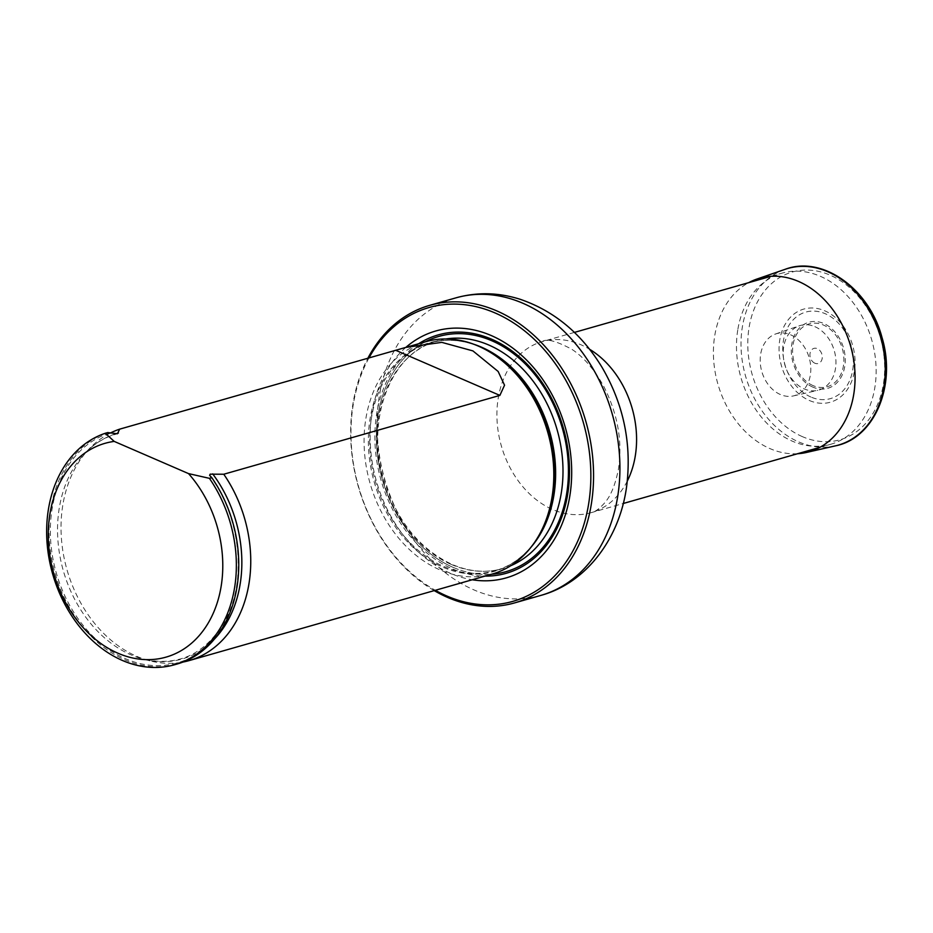 <?xml version="1.0" encoding="UTF-8"?>
<svg xmlns="http://www.w3.org/2000/svg" width="933" height="933" viewBox="0 0 933 933"><rect width="100%" height="100%" fill="white"/><g stroke="black" fill="none" stroke-linecap="round" stroke-linejoin="round"><path stroke-width="0.7" stroke-dasharray="4.67 3.5" d="M737.91 329.092A88.962 68.051 74.1 0 1 781.889 273.182A88.962 68.051 74.1 0 1 871.749 340.044A88.962 68.051 74.1 0 1 830.732 444.271A88.962 68.051 74.1 0 1 760.873 416.48A88.962 68.051 74.1 0 1 737.91 329.092M368.932 357.992A152.779 116.87 -105.9 0 0 353.432 403.581A152.779 116.87 -105.9 0 0 435.326 590.297M405.89 347.368A128.369 98.187 -105.9 0 0 372.209 411.71A128.369 98.187 -105.9 0 0 472.238 579.766M434.218 590.612A154.715 118.339 74.1 0 1 353.141 402.601A154.715 118.339 74.1 0 1 367.835 358.307M425.763 341.7A120.835 92.437 -105.9 0 0 370.051 483.271A120.835 92.437 -105.9 0 0 492.111 574.087M177.083 664.028A120.835 92.437 74.1 0 1 55.607 575.183A120.835 92.437 74.1 0 1 107.715 432.562M110.117 433.145A120.835 92.437 -105.9 0 0 89.241 448.785A120.835 92.437 -105.9 0 0 67.001 569.783A120.835 92.437 -105.9 0 0 149.77 660.809A120.835 92.437 -105.9 0 0 182.996 662.057M809.401 400.502A48.423 37.04 -105.9 0 0 853.147 347.193A48.423 37.04 -105.9 0 0 788.653 319.261A48.423 37.04 -105.9 0 0 809.401 400.502M814.859 363.205A7.849 6.006 74.1 0 1 811.5 350.027A7.849 6.006 74.1 0 1 821.961 354.552A7.849 6.006 74.1 0 1 814.859 363.205M780.385 394.531A32.247 24.666 74.1 0 1 760.302 363.264A32.247 24.666 74.1 0 1 775.661 333.967A32.247 24.666 74.1 0 1 809.214 357.899A32.247 24.666 74.1 0 1 793.353 395.93A32.247 24.666 74.1 0 1 780.385 394.531M814.882 326.667A33.6 25.704 74.1 0 1 835.91 360.628A33.6 25.704 74.1 0 1 817.763 390.367A33.6 25.704 74.1 0 1 804.246 388.921A33.6 25.704 74.1 0 1 783.312 356.324A33.6 25.704 74.1 0 1 799.324 325.804A33.6 25.704 74.1 0 1 814.882 326.667M797.563 453.73A90.233 69.019 74.1 0 1 769.958 448.598A90.233 69.019 74.1 0 1 714.316 366.692A90.233 69.019 74.1 0 1 748.721 282.652M627.268 481.125A88.962 68.051 74.1 0 1 591.16 512.66A88.962 68.051 74.1 0 1 521.302 484.868A88.962 68.051 74.1 0 1 498.339 397.481A88.962 68.051 74.1 0 1 542.318 341.571A88.962 68.051 74.1 0 1 589.633 349.292M540.942 595.382A154.715 118.339 74.1 0 1 419.442 547.053A154.715 118.339 74.1 0 1 379.498 395.067A154.715 118.339 74.1 0 1 455.992 297.837M418.695 343.717A123.961 94.816 -105.9 0 0 376.874 412.818A123.961 94.816 -105.9 0 0 452.563 568.92A123.961 94.816 -105.9 0 0 485.043 576.104M473.614 344.184A118.456 90.606 -105.9 0 0 430.125 342.936C447.245 338.166 464.832 339.915 482.862 348.172A118.818 90.886 -105.9 0 0 370.518 416.083A118.818 90.886 -105.9 0 0 442.813 567.171A118.818 90.886 -105.9 0 0 537.186 538.446C526.224 554.983 512.217 565.748 495.155 570.739A118.456 90.606 -105.9 0 0 531.437 546.715M446.056 338.959A118.456 90.606 -105.9 0 0 437.495 340.825L430.125 342.936A118.456 90.606 -105.9 0 0 369.923 449.251A118.456 90.606 -105.9 0 0 443.886 566.541A118.456 90.606 -105.9 0 0 495.155 570.739L502.537 568.629A118.456 90.606 -105.9 0 0 510.783 565.701M451.269 564.442A118.456 90.606 -105.9 0 0 502.537 568.629C486.233 573.189 469.451 571.801 452.19 564.465C420.316 549.549 397.773 522.072 384.559 482.034C364.395 420.421 390.822 352.161 437.495 340.825A118.456 90.606 -105.9 0 0 377.294 447.14A118.456 90.606 -105.9 0 0 451.269 564.442M453.053 567.334A122.316 93.568 -105.9 0 0 491.621 574.227A122.328 93.568 -105.9 0 1 453.053 567.334A122.316 93.568 -105.9 0 1 377.527 455.584A122.316 93.568 -105.9 0 1 425.285 341.84A122.328 93.568 -105.9 0 0 377.527 455.596A122.328 93.568 -105.9 0 0 453.053 567.334M109.604 433.029A119.844 91.667 -105.9 0 0 62.511 590.601A119.844 91.667 -105.9 0 0 201.365 650.744A119.844 91.667 -105.9 0 0 210.905 476.903M115.365 433.927A117.395 89.801 -105.9 0 0 84.95 453.275A117.395 89.801 -105.9 0 0 63.351 570.833A117.395 89.801 -105.9 0 0 143.752 659.258A117.395 89.801 -105.9 0 0 214.555 638.965M810.94 397.038A44.994 34.416 74.1 0 1 791.662 321.558A44.994 34.416 74.1 0 1 851.584 347.508A44.994 34.416 74.1 0 1 810.94 397.038M812.853 387.125A34.358 26.287 74.1 0 1 798.123 329.477A34.358 26.287 74.1 0 1 843.887 349.304A34.358 26.287 74.1 0 1 812.853 387.125M813.063 385.597A32.69 25.004 74.1 0 1 799.056 330.749A32.69 25.004 74.1 0 1 842.592 349.607A32.69 25.004 74.1 0 1 813.063 385.597M802.427 436.656A87.201 66.698 74.1 0 1 765.06 290.361A87.201 66.698 74.1 0 1 881.195 340.662A87.201 66.698 74.1 0 1 802.427 436.656M835.525 445.834A91.854 70.267 74.1 0 1 798.59 441.857A91.854 70.267 74.1 0 1 741.35 352.767A91.854 70.267 74.1 0 1 785.131 269.322M574.413 332.405L542.318 341.571C546.353 338.411 556.115 340.93 571.602 349.152C583.102 356.534 593.715 368.722 603.429 385.737C617.623 413.424 622.649 441.076 618.521 468.681C615.477 484.32 610.963 495.586 604.992 502.479C599.639 508.625 595.032 512.019 591.16 512.66L623.256 503.493M819.757 447.397L830.732 444.271M770.915 276.32L781.889 273.182M89.241 448.785L84.95 453.275C94.361 443.502 105.172 436.994 117.395 433.775M149.77 660.809L143.752 659.258C179.311 666.943 206.741 653.497 226.043 618.906C247.128 579.276 240.271 516.311 209.902 475.877M793.353 395.93L817.763 390.367M775.661 333.967L799.324 325.804"/><path stroke-width="1.4" d="M435.326 590.297A152.779 116.87 -105.9 0 0 582.052 530.212A152.779 116.87 -105.9 0 0 525.244 331.413A152.779 116.87 -105.9 0 0 368.932 357.992M472.238 579.766A128.369 98.187 -105.9 0 0 565.34 427.524A128.369 98.187 -105.9 0 0 405.89 347.368M367.835 358.307A154.715 118.339 74.1 0 1 429.647 305.359A154.715 118.339 74.1 0 1 585.912 421.646A154.715 118.339 74.1 0 1 514.584 602.905A154.715 118.339 74.1 0 1 434.218 590.612M182.996 662.057A120.835 92.437 -105.9 0 0 189.061 660.611L492.111 574.087A120.835 92.437 -105.9 0 0 535.775 540.592A120.835 92.437 -105.9 0 0 551.858 498.14A120.835 92.437 -105.9 0 0 480.53 347.088A120.835 92.437 -105.9 0 0 425.763 341.7L119.692 429.145A120.835 92.437 -105.9 0 0 110.117 433.145M188.536 473.602A111.167 85.031 74.1 0 1 191.358 643.385A111.167 85.031 74.1 0 1 57.729 585.504A111.167 85.031 74.1 0 1 114.199 441.402L188.536 473.602L209.4 478.337A120.835 92.437 74.1 0 1 174.681 664.716A120.835 92.437 74.1 0 1 53.204 575.871A120.835 92.437 74.1 0 1 105.324 433.25L107.715 432.562L117.395 433.775L119.692 429.145M114.199 441.402L105.324 433.25M405.68 347.438L441.787 342.364L472.914 350.901L498.14 371.462L504.543 385.201L499.878 395.405L223.768 474.232L210.158 474.174L209.61 475.34L211.791 477.649A120.835 92.437 74.1 0 1 177.083 664.028L174.681 664.716M211.791 477.649L209.4 478.337M189.061 660.611A120.835 92.437 -105.9 0 0 248.808 584.664A120.835 92.437 -105.9 0 0 223.768 474.232M748.721 282.652A90.233 69.019 74.1 0 1 756.733 279.119A90.233 69.019 74.1 0 1 850.604 346.073A90.233 69.019 74.1 0 1 806.24 452.505A90.233 69.019 74.1 0 1 797.563 453.73M589.633 349.292A88.962 68.051 74.1 0 1 627.268 481.125M429.647 305.359L455.992 297.837A154.715 118.339 74.1 0 1 612.27 414.124A154.715 118.339 74.1 0 1 540.942 595.382L514.584 602.905M485.043 576.104A123.961 94.816 -105.9 0 0 563.369 428.084A123.961 94.816 -105.9 0 0 418.695 343.717M535.775 540.592L537.186 538.446A118.818 90.886 -105.9 0 0 552.989 496.706A118.818 90.886 -105.9 0 0 482.862 348.172L480.53 347.088M531.437 546.715A118.456 90.606 -105.9 0 0 549.77 431.967A118.456 90.606 -105.9 0 0 473.614 344.184M510.783 565.701A118.456 90.606 -105.9 0 0 557.141 429.856A118.456 90.606 -105.9 0 0 446.056 338.959M491.621 574.227A122.316 93.568 -105.9 0 0 562.389 428.364A122.316 93.568 -105.9 0 0 425.285 341.84A122.328 93.568 -105.9 0 1 562.389 428.364A122.328 93.568 -105.9 0 1 491.621 574.227M118.398 433.04A117.395 89.801 -105.9 0 0 115.365 433.927M214.555 638.965A117.395 89.801 -105.9 0 0 212.689 473.882M499.878 395.405L395.802 350.33M785.131 269.322A91.854 70.267 74.1 0 1 880.694 337.489A91.854 70.267 74.1 0 1 835.525 445.834C874.594 438.195 896.601 385.306 881.988 337.478C869.369 288.822 822.533 255.106 785.131 269.322L756.733 279.119M623.256 503.493L819.757 447.397M574.413 332.405L770.915 276.32M455.992 297.837C477.288 291.924 498.817 292.461 520.591 299.423C554.54 311.179 581.702 333.839 602.065 367.392C623.267 403.709 631.559 442.51 626.953 483.807C620.9 536.72 587.219 582.763 540.942 595.382M806.24 452.505L835.525 445.834"/></g></svg>
